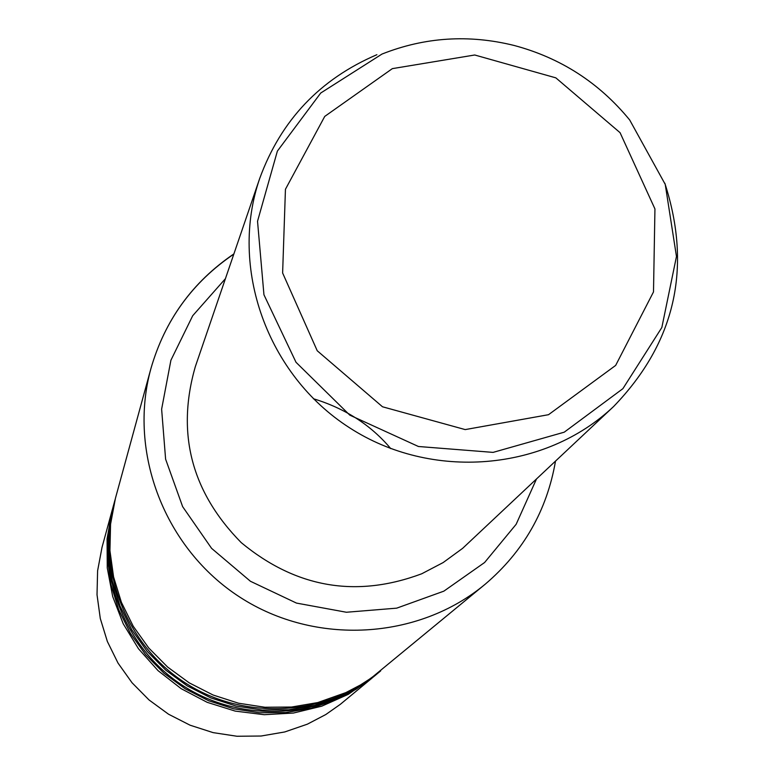 <?xml version="1.0" encoding="UTF-8"?>
<svg xmlns="http://www.w3.org/2000/svg" width="775" height="775" viewBox="0 0 775 775"><rect width="100%" height="100%" fill="white"/><g stroke="black" fill="none" stroke-linecap="round" stroke-linejoin="round"><path stroke-width="1.16" d="M372.155 677.98L340.322 704.33L325.791 714.54L307.394 724.16L284.725 731.958L261.039 736.027L236.947 736.25L213.096 732.617L190.098 725.206L168.553 714.221L149.032 699.951L132.041 682.756L118.032 663.1L107.357 641.487L100.295 618.508L97.02 594.735L97.602 570.807L102.019 547.344L112.142 510.337L107.076 538.838L107.25 567.881L112.685 596.498L123.206 623.749L138.483 648.743L158.032 670.627L181.195 688.694L207.206 702.334L235.213 711.101L264.275 714.705L293.444 713.039L321.761 706.18L348.275 694.352L373.221 677.079M112.52 508.991L112.142 510.337M375.807 674.947L356.054 689.275L336.088 699.709L311.482 708.156L285.762 712.554L259.596 712.777L233.682 708.815L208.678 700.755L185.264 688.82L164.048 673.301L145.574 654.613L130.336 633.262L118.73 609.799L111.048 584.844L107.473 559.046L108.093 533.084L113.392 505.755C95.073 572.153 124.145 647.881 183.094 685.749C241.916 723.811 322.884 719.035 375.807 674.947L376.902 674.027M113.78 504.38L113.392 505.755M379.527 671.857L359.581 686.33L339.44 696.861L314.602 705.386L288.639 709.822L262.241 710.045L236.075 706.044L210.848 697.907L187.211 685.856L165.792 670.191L147.153 651.339L131.779 629.784L120.057 606.098L112.297 580.921L108.694 554.881L109.323 528.686L114.671 501.096C96.187 568.094 125.531 644.519 185.031 682.746C244.406 721.167 326.13 716.352 379.527 671.857L380.641 670.927M115.058 499.691L114.671 501.096M485.228 584.185L371.37 677.941L360.365 685.023L345.844 692.608L317.779 702.557L291.574 707.033L264.924 707.255L238.526 703.216L213.057 695.001L189.197 682.833L167.584 667.023L148.761 647.997L133.232 626.239L121.404 602.34L113.576 576.92L109.934 550.647L110.563 524.21L115.436 498.286L150.902 368.629C127.701 452.639 164.881 548.971 240.114 597.312C315.192 645.885 418.287 639.995 485.228 584.185C523.512 551.548 546.927 510.56 555.481 461.232M613.655 406.478L462.646 548.332L443.155 562.563L421.707 573.791C356.161 598.252 296.011 587.876 241.248 542.636C191.483 492.096 176.167 433.457 195.29 366.74L259.761 178.308C228.887 267.423 267.017 374.868 349.457 427.713C431.627 480.994 545.222 471.384 613.655 406.478C675.199 342.686 692.259 268.276 664.843 183.249M376.902 54.696C320.056 79.04 281.005 120.241 259.761 178.308M233.818 254.132C192.452 282.187 164.813 320.346 150.902 368.629C164.833 320.288 192.5 282.042 233.905 253.89M536.407 479.173L516.15 524.288L484.608 562.505L443.862 591.151L396.703 608.152L346.396 612.25L296.467 603.086L250.441 581.279L211.594 548.361L182.648 506.666L165.608 459.158L161.626 409.181L170.907 360.249L192.694 315.735L225.428 278.671M392.344 68.636L324.744 116.405L285.442 189.274L282.623 272.984L317.237 350.765L382.501 406.778L465.203 429.592L548.506 414.702L615.66 365.412L653.499 291.913L654.943 208.93L620.068 132.68L555.849 77.858L474.736 54.996L392.344 68.636M381.978 54.066L320.734 93.019L277.382 151.096L257.532 221.253L263.946 294.762L296.011 362.283L349.796 415.138L418.423 446.497L493.084 452.387L564.229 432.188L622.887 388.672L661.84 327.505L676.468 256.477L665.231 184.373L629.697 119.989C599.162 82.731 560.625 57.883 514.087 45.454C468.817 34.265 424.778 37.132 381.978 54.066M390.755 448.618C370.857 425.01 345.059 408.377 313.371 398.728M629.697 119.989C599.172 82.722 560.635 57.873 514.087 45.454"/></g></svg>
